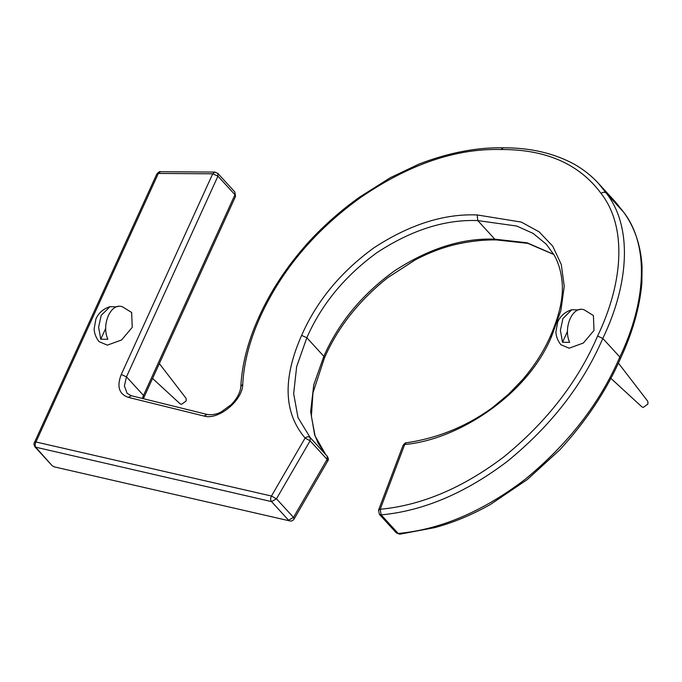 <?xml version="1.0" encoding="UTF-8"?>
<svg xmlns="http://www.w3.org/2000/svg" width="682" height="682" viewBox="0 0 682 682"><rect width="100%" height="100%" fill="white"/><g stroke="black" fill="none" stroke-linecap="round" stroke-linejoin="round"><path stroke-width="1.02" d="M105.744 328.281L100.757 339.227L107.875 339.269C101.013 324.342 111.243 301.896 122.624 306.9L131.643 312.484L132.231 327.351L121.567 339.977L107.364 345.135L99.12 341.682C96.068 337.897 94.397 333.66 94.116 328.98L95.932 318.92C98.668 312.859 103.357 308.776 110.007 306.67L115.505 306.849L115.224 307.471M100.757 339.227L98.626 327.249L101.166 315.425L110.007 306.67M115.505 306.849L118.412 306.448M152.572 378.45L180.142 403.838L181.523 404.324L186.126 401.033L186.109 398.382L159.349 363.583M567.509 331.341L562.522 342.279L569.641 342.33C562.786 327.394 573.016 304.948 584.397 309.952L593.408 315.544L593.996 330.412L583.34 343.029L569.138 348.195L560.894 344.742C557.842 340.957 556.171 336.72 555.89 332.032L557.697 321.972C560.442 315.919 565.131 311.836 571.772 309.73L577.279 309.909L576.998 310.532M562.522 342.279L560.399 330.31L562.94 318.485L571.772 309.73M577.279 309.909L580.186 309.509M610.782 378.237L641.915 406.898L643.297 407.376L647.9 404.085L647.883 401.442L618.369 363.063M327.232 456.215L310.199 437.605L310.105 440.819L327.113 459.404L327.232 456.215C328.588 458.372 328.758 459.958 327.744 460.981L327.113 459.404L293.482 517.408L294.113 518.976C292.825 520.724 291.359 521.355 289.705 520.895L54.185 466.846L52.105 465.636L35.089 447.042L271.547 501.611C270.396 500.008 270.37 498.15 271.47 496.036L276.466 498.815L310.105 440.819L305.11 438.04C307.028 436.523 308.724 436.378 310.199 437.605L297.991 417.555L293.661 393.633L296.661 366.584L306.84 337.743C321.546 304.232 345.015 275.792 377.265 252.434C411.783 229.902 445.295 219.289 477.792 220.593L516.734 226.04L533.043 233.363L546.325 244.207L554.227 255.179C558.243 262.374 560.783 270.549 561.849 279.705C563.963 295.153 560.05 314.206 550.101 336.865C543.503 351.622 534.415 365.808 522.83 379.405L508.44 394.307L492.421 407.657C466.42 426.489 437.673 438.211 406.182 442.814L403.045 445.38L378.544 510.162L380.206 509.266L381.17 514.884C423.343 510.954 465.397 493.112 507.348 461.364C551.065 425.679 582.88 384.699 602.803 338.434C629.23 283.49 632.632 226.714 606.289 193.134L598.498 183.441C591.507 175.803 583.374 169.366 574.099 164.123C553.775 153.135 530.153 147.696 503.222 147.798C476.633 147.286 448.568 152.708 419.029 164.055L390.3 177.712L359.644 197.081C341.801 209.792 325.34 224.19 310.267 240.277C288.051 264.59 270.848 290.37 258.649 317.616L258.64 317.642M553.784 254.395L527.05 242.775L494.808 239.177L496.436 239.902M623.638 212.196L606.289 193.134C604.815 191.881 603.067 191.966 601.055 193.39C626.911 226.458 623.621 281.828 597.585 336.09C577.893 381.724 546.666 421.97 503.896 456.838C462.89 487.911 421.655 505.388 380.206 509.266L404.699 444.493C458.628 439.771 527.979 394.332 551.661 336.209L560.885 310.617L564.236 286.269L561.286 264.522L552.727 246.134L539.13 231.837L521.329 222.085L477.178 214.949L477.792 220.593L494.808 239.177C462.319 237.865 428.808 248.487 394.273 271.044C362.031 294.394 338.553 322.825 323.848 356.328L324.436 357.99C337.718 327.513 358.8 300.753 387.683 277.71L415.116 259.961C430.035 252.118 444.775 246.688 459.336 243.662C472.174 241.002 484.493 239.749 496.3 239.911L527.868 243.372L553.852 254.505M477.178 214.949C444.127 213.568 409.763 224.48 374.086 247.702C340.787 271.879 316.636 301.112 301.615 335.399L306.84 337.743L323.848 356.328L313.754 384.818L310.642 411.596L314.709 435.321L325.681 454.527M623.493 211.949L623.484 211.94C634.567 227.097 640.765 245.29 642.077 266.509L641.873 283.2C639.682 307.582 632.521 332.748 620.407 358.681L620.381 358.723M615.658 202.23L623.305 211.727C649.648 245.332 646.238 302.058 619.819 357.027L620.407 358.681C606.272 390.888 586.043 421.297 559.726 449.915L527.246 479.582L490.358 504.51C471.799 514.961 453.206 522.676 434.596 527.655L399.788 534.194M597.585 336.09L602.803 338.434L619.819 357.027C599.896 403.284 568.072 444.255 524.347 479.958C482.387 511.705 440.333 529.547 398.186 533.477L399.891 534.185M142.333 398.45L143.493 395.424L126.477 376.839L217.942 176.144L234.949 194.737L234.847 191.983L235.537 196.39L234.949 194.737L143.493 395.424L144.081 397.086L143.399 398.706M399.771 534.202L396.361 532.915L379.337 514.322L381.17 514.884L398.186 533.477L396.319 532.872M293.482 517.408L288.554 520.204L271.547 501.611L276.466 498.815L293.482 517.408M301.615 335.399C282.51 378.68 283.678 412.9 305.11 438.04L271.47 496.036L35.95 441.987C34.85 444.101 34.867 445.96 36.018 447.562L52.105 465.636M127.133 393.352L124.388 385.952L126.477 376.839L121.26 374.495C116.648 386.43 118.983 394.051 128.276 397.35L131.37 395.739L127.133 393.352M234.847 191.983L217.831 173.39L217.942 176.144L212.716 173.799L121.26 374.495M128.276 397.35L204.012 416.046L207.115 414.443L131.37 395.739M204.012 416.046C218.317 420.564 242.809 400.377 242.741 384.256L240.823 386.472M242.741 384.256C243.866 362.747 249.689 340.309 260.209 316.96L258.649 317.607C247.933 341.375 241.991 364.29 240.831 386.362C240.405 392.32 237.225 398.399 231.283 404.614L221.181 411.928C216.697 414.332 212.008 415.168 207.106 414.443M260.209 316.96C281.427 270.2 314.922 230.363 360.693 197.456C409.174 164.268 455.968 148.292 501.082 149.52L503.248 147.798M501.082 149.52C545.898 149.315 579.223 163.944 601.055 193.39M551.661 336.209L550.101 336.857M34.398 442.635L35.95 441.987L158.335 173.441L156.775 174.089L34.398 442.635C33.648 443.539 33.887 445.005 35.089 447.042M160.492 171.719L158.335 173.441L212.716 173.799L214.873 172.077L160.492 171.719C159.895 171.199 158.659 171.992 156.775 174.089M327.207 456.19L309.423 436.778M289.705 520.895L54.185 466.846M327.744 460.981L294.113 518.976M324.436 357.99L312.953 392.875L311.393 416.301L315.016 435.602L318.272 443.462L325.698 454.544M235.537 196.39L144.081 397.086M615.505 202.034L598.498 183.441M378.544 510.162L379.345 514.322M406.191 442.814C405.79 442.396 404.741 443.249 403.045 445.38M217.831 173.39L214.873 172.077"/></g></svg>
